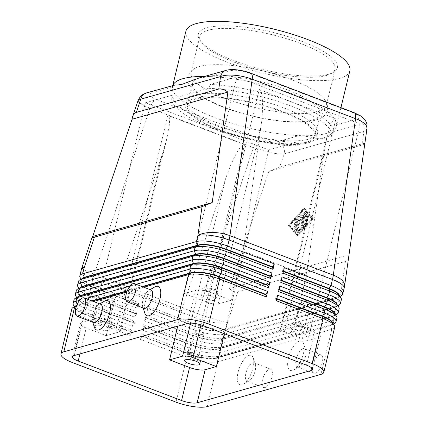 <?xml version="1.0" encoding="UTF-8"?>
<svg xmlns="http://www.w3.org/2000/svg" width="428" height="428" viewBox="0 0 428 428"><rect width="100%" height="100%" fill="white"/><g stroke="black" fill="none" stroke-linecap="round" stroke-linejoin="round"><path stroke-width="0.32" stroke-dasharray="2.14 1.6" d="M287.552 89.891A65.655 17.655 -166.4 0 0 200.518 77.409A65.655 17.655 -166.4 0 0 192.514 83.294A65.655 17.655 -166.4 0 0 225.112 107.578A65.655 17.655 -166.4 0 0 312.14 120.054A65.655 17.655 -166.4 0 0 320.144 114.174A65.655 17.655 -166.4 0 0 287.552 89.891M278.013 141.577A9.807 8.523 -105.8 0 1 283.256 146.515A9.807 8.523 -105.8 0 1 284.128 153.941C281.078 154.273 276.584 153.845 270.64 152.652L253.339 147.644A9.807 4.066 110.9 0 1 256.233 141.909A9.807 4.066 110.9 0 1 259.684 139.004C267.158 141.593 273.267 142.449 278.013 141.577L299.135 135.596C304.88 136.083 309.749 136.842 313.74 137.88C317.635 138.897 321.107 139.047 324.151 138.33C327.409 137.238 330.207 135.312 332.545 132.557L335.943 127.448L336.67 124.965A84.327 22.679 -166.4 0 0 294.651 94.722A84.327 22.679 -166.4 0 0 209.971 76.558L198.779 78.089M367.042 128.074L367.031 128.159C366.833 129.465 365.79 130.524 363.902 131.343A9.807 8.523 74.2 0 0 363.03 123.922A9.807 8.523 74.2 0 0 357.787 118.979C361.12 117.566 359.45 115.453 352.779 112.634A9.807 4.066 110.9 0 1 354.058 112.655M364.795 143.872C364.859 143.321 363.971 143.3 362.125 143.819L279.687 167.171L268.768 171.462L229.419 288.632C232.698 291.415 235.491 292.501 237.797 291.896L345.385 261.422C347.231 260.877 348.355 259.288 348.745 256.661M146.429 92.919A9.807 8.523 -105.8 0 1 151.319 93.176C147.986 94.588 149.656 96.701 156.327 99.521A9.807 4.066 -69.1 0 0 152.876 102.42A9.807 4.066 -69.1 0 0 149.982 108.156L94.251 274.107L197.608 313.59L253.339 147.644L149.982 108.156C144.541 106.053 140.882 104.122 138.998 102.356L138.116 100.35M332.77 323.204A20.785 5.591 13.6 0 1 332.733 323.702A20.785 5.591 13.6 0 1 331.561 325.023A20.785 5.591 13.6 0 1 330.197 325.564L216.429 357.792A20.785 5.591 13.6 0 1 204.263 357.792A20.785 5.591 13.6 0 1 188.876 353.838L142.198 336.007L141.513 333.803L188.192 351.639A23.535 6.329 -166.4 0 0 205.617 356.112A23.535 6.329 -166.4 0 0 219.387 356.112L333.155 323.889A23.535 6.329 -166.4 0 0 334.696 323.274M334.691 327.286A23.535 6.329 13.6 0 1 331.823 329.394L218.055 361.617A23.535 6.329 13.6 0 1 204.284 361.623A23.535 6.329 13.6 0 1 186.859 357.145L140.181 339.313L141.513 333.803M140.181 339.313L142.112 336.371L188.785 354.207A20.785 5.591 -166.4 0 0 204.177 358.161A20.785 5.591 -166.4 0 0 216.343 358.156L330.111 325.933A20.785 5.591 -166.4 0 0 332.642 324.071A20.785 5.591 -166.4 0 0 332.208 322.359M341.351 299.75A23.535 6.329 13.6 0 1 338.484 301.858L224.716 334.081A23.535 6.329 13.6 0 1 210.945 334.081A23.535 6.329 13.6 0 1 193.52 329.608L146.847 311.777L148.179 306.266L194.852 324.098A23.535 6.329 -166.4 0 0 212.277 328.576A23.535 6.329 -166.4 0 0 226.048 328.57L339.816 296.347A23.535 6.329 -166.4 0 0 341.362 295.737M334.99 314.024A20.785 5.591 13.6 0 1 334.953 314.521A20.785 5.591 13.6 0 1 333.781 315.848A20.785 5.591 13.6 0 1 332.417 316.388L218.649 348.611A20.785 5.591 13.6 0 1 206.489 348.611A20.785 5.591 13.6 0 1 191.097 344.658L144.418 326.826L143.738 324.627L190.412 342.459A23.535 6.329 -166.4 0 0 207.837 346.937A23.535 6.329 -166.4 0 0 221.608 346.931L335.375 314.708A23.535 6.329 -166.4 0 0 336.916 314.099M336.911 318.106A23.535 6.329 13.6 0 1 334.043 320.214L220.276 352.437A23.535 6.329 13.6 0 1 206.505 352.442A23.535 6.329 13.6 0 1 189.08 347.964L142.401 330.132L143.738 324.627M142.401 330.132L144.332 327.195L191.006 345.027A20.785 5.591 -166.4 0 0 206.398 348.981A20.785 5.591 -166.4 0 0 218.564 348.975L332.331 316.752A20.785 5.591 -166.4 0 0 334.862 314.89A20.785 5.591 -166.4 0 0 334.429 313.178M337.21 304.843A20.785 5.591 13.6 0 1 337.173 305.346A20.785 5.591 13.6 0 1 336.001 306.667A20.785 5.591 13.6 0 1 334.637 307.208L220.869 339.431A20.785 5.591 13.6 0 1 208.709 339.431A20.785 5.591 13.6 0 1 193.317 335.477L146.638 317.646L145.959 315.447L192.632 333.278A23.535 6.329 -166.4 0 0 210.057 337.756A23.535 6.329 -166.4 0 0 223.828 337.751L337.596 305.528A23.535 6.329 -166.4 0 0 339.137 304.918M339.131 308.925A23.535 6.329 13.6 0 1 336.264 311.038L222.496 343.261A23.535 6.329 13.6 0 1 208.725 343.261A23.535 6.329 13.6 0 1 191.3 338.789L144.627 320.952L145.959 315.447M144.627 320.952L146.553 318.015L193.226 335.846A20.785 5.591 -166.4 0 0 208.618 339.8A20.785 5.591 -166.4 0 0 220.784 339.8L334.552 307.572A20.785 5.591 -166.4 0 0 337.082 305.71A20.785 5.591 -166.4 0 0 336.649 303.998M339.431 295.668A20.785 5.591 13.6 0 1 339.393 296.165A20.785 5.591 13.6 0 1 338.222 297.487A20.785 5.591 13.6 0 1 336.863 298.027L223.095 330.25A20.785 5.591 13.6 0 1 210.929 330.255A20.785 5.591 13.6 0 1 195.537 326.302L148.864 308.465L148.179 306.266M146.847 311.777L148.773 308.834L195.446 326.666A20.785 5.591 -166.4 0 0 210.838 330.619A20.785 5.591 -166.4 0 0 223.004 330.619L336.772 298.396A20.785 5.591 -166.4 0 0 339.308 296.529A20.785 5.591 -166.4 0 0 338.869 294.822M91.758 300.83L77.736 304.8A20.785 5.591 -166.4 0 0 76.901 305.089M75.398 306.202A20.785 5.591 -166.4 0 0 75.2 306.662A20.785 5.591 -166.4 0 0 75.638 308.374A20.785 5.591 -166.4 0 0 75.922 308.759A20.785 5.591 -166.4 0 0 85.52 314.35L132.198 332.182L131.514 329.983L130.182 335.493L83.503 317.656A23.535 6.329 13.6 0 1 72.637 311.327A23.535 6.329 13.6 0 1 71.824 308.957M73.648 305.383A23.535 6.329 -166.4 0 0 73.969 305.817A23.535 6.329 -166.4 0 0 84.835 312.151L131.514 329.983M130.182 335.493L132.108 332.551L85.429 314.719A20.785 5.591 13.6 0 1 75.831 309.123A20.785 5.591 13.6 0 1 75.114 307.031A20.785 5.591 13.6 0 1 76.28 305.71M78.089 287.028A23.535 6.329 -166.4 0 0 78.41 287.461A23.535 6.329 -166.4 0 0 89.275 293.79L135.954 311.627L136.639 313.826L89.96 295.994L89.275 293.79L90.169 290.12A23.535 6.329 13.6 0 1 79.298 283.785A23.535 6.329 13.6 0 1 78.484 281.415M80.309 277.847A23.535 6.329 -166.4 0 0 80.63 278.28A23.535 6.329 -166.4 0 0 91.501 284.615L138.174 302.446L138.859 304.645L92.181 286.814L91.501 284.615L92.956 278.58L196.313 318.068A23.535 9.758 110.9 0 1 196.907 315.832A23.535 9.758 110.9 0 1 197.608 313.59A23.535 2.108 18.6 0 0 214.653 319.379A23.535 2.108 18.6 0 0 227.509 322.541L226.048 328.57L223.004 330.619L224.716 334.081L223.828 337.751L220.869 339.431L222.496 343.261L221.608 346.931L218.649 348.611L220.276 352.437L219.387 356.112L216.429 357.792L218.055 361.617L207.173 406.595M75.868 296.208A23.535 6.329 -166.4 0 0 76.189 296.641A23.535 6.329 -166.4 0 0 87.055 302.971L133.734 320.802L134.419 323.006L87.74 305.169L87.055 302.971L87.943 299.3A23.535 6.329 13.6 0 1 77.077 292.966A23.535 6.329 13.6 0 1 76.264 290.596M78.501 296.529A20.785 5.591 13.6 0 0 77.334 297.851A20.785 5.591 13.6 0 0 78.051 299.948A20.785 5.591 13.6 0 0 87.654 305.539L134.328 323.37L132.402 326.313L85.723 308.481A23.535 6.329 13.6 0 1 74.857 302.147A23.535 6.329 13.6 0 1 74.044 299.777M77.618 297.021A20.785 5.591 -166.4 0 0 77.42 297.487A20.785 5.591 -166.4 0 0 77.859 299.193A20.785 5.591 -166.4 0 0 78.142 299.579A20.785 5.591 -166.4 0 0 87.74 305.169L85.723 308.481L84.835 312.151L85.52 314.35L83.503 317.656L72.621 362.639M79.838 287.846A20.785 5.591 -166.4 0 0 79.64 288.306A20.785 5.591 -166.4 0 0 80.079 290.018A20.785 5.591 -166.4 0 0 80.362 290.398A20.785 5.591 -166.4 0 0 89.96 295.994L89.875 296.358A20.785 5.591 13.6 0 1 80.271 290.767A20.785 5.591 13.6 0 1 79.555 288.67A20.785 5.591 13.6 0 1 80.726 287.349M82.058 278.665A20.785 5.591 -166.4 0 0 81.86 279.126A20.785 5.591 -166.4 0 0 82.299 280.838A20.785 5.591 -166.4 0 0 82.583 281.217A20.785 5.591 -166.4 0 0 92.181 286.814L92.095 287.183A20.785 5.591 13.6 0 1 82.492 281.587A20.785 5.591 13.6 0 1 81.775 279.495A20.785 5.591 13.6 0 1 82.946 278.168M200.941 324.889L244.538 144.685C242.655 144.15 239.857 147.205 236.149 153.85C232.409 160.746 228.803 169.322 225.337 179.583L181.467 310.648L177.7 326.222M119.958 330.459A7.843 2.108 13.6 0 1 120.231 331.251A7.843 2.108 13.6 0 1 119.273 331.951L161.987 155.38L166.733 139.014L168.9 128.154C169.975 120.509 169.627 116.25 167.856 115.389L116.336 328.346A7.843 2.108 13.6 0 1 119.958 330.459M184.382 293.549L207.719 302.462L259.24 89.5C261.048 90.356 262.123 94.406 262.471 101.65C262.744 109.103 262.198 117.679 260.834 127.383L243.077 251.054L231.174 300.258L211.17 292.613A11.765 3.162 -166.4 0 0 195.575 290.377L184.382 293.549L236.791 76.912L210.207 84.444A82.941 22.304 13.6 0 1 292.217 102.249A82.941 22.304 13.6 0 1 333.567 131.573L331.989 135.441L295.149 145.873L295.352 142.396A82.941 22.304 13.6 0 1 213.337 124.591A82.941 22.304 13.6 0 1 171.992 95.267L171.789 98.745L208.629 88.312L210.207 84.444M260.834 127.383L218.12 303.955A7.843 2.108 13.6 0 1 213.529 303.955A7.843 2.108 13.6 0 1 207.719 302.462M280.779 329.651A7.843 2.108 13.6 0 1 280.511 328.859A7.843 2.108 13.6 0 1 281.464 328.153L324.183 151.587L327.019 136.623L329.721 127.346C332.005 121.108 334.07 118.256 335.927 118.797L284.406 331.759A7.843 2.108 13.6 0 1 280.779 329.651M197.041 333.578A4.82 1.295 -166.4 0 0 204.017 334.065A4.82 1.295 -166.4 0 0 203.621 333.348A4.82 1.295 -166.4 0 0 201.625 332.283A4.82 1.295 -166.4 0 0 195.323 331.342A4.82 1.295 -166.4 0 0 194.644 331.796A4.82 1.295 -166.4 0 0 197.041 333.578M191.707 355.609A4.82 1.295 -166.4 0 0 198.688 356.096A4.82 1.295 -166.4 0 0 196.297 354.314A4.82 1.295 -166.4 0 0 189.315 353.828A4.82 1.295 -166.4 0 0 191.707 355.609M190.273 356.016A7.843 2.108 -166.4 0 0 201.625 356.808A7.843 2.108 -166.4 0 0 197.731 353.903A7.843 2.108 -166.4 0 0 186.378 353.116A7.843 2.108 -166.4 0 0 190.273 356.016M213.326 269.078A4.82 1.295 -166.4 0 0 220.308 269.56A4.82 1.295 -166.4 0 0 219.912 268.848A4.82 1.295 -166.4 0 0 217.911 267.778A4.82 1.295 -166.4 0 0 211.614 266.837A4.82 1.295 -166.4 0 0 210.934 267.297A4.82 1.295 -166.4 0 0 213.326 269.078M207.997 291.11A4.82 1.295 -166.4 0 0 214.974 291.591A4.82 1.295 -166.4 0 0 212.582 289.81A4.82 1.295 -166.4 0 0 205.601 289.323A4.82 1.295 -166.4 0 0 207.997 291.11M206.558 291.516A7.843 2.108 -166.4 0 0 217.916 292.303A7.843 2.108 -166.4 0 0 214.021 289.403A7.843 2.108 -166.4 0 0 202.663 288.616A7.843 2.108 -166.4 0 0 206.558 291.516M212.245 296.748A7.843 2.108 13.6 0 1 216.135 299.648A7.843 2.108 13.6 0 1 204.782 298.856A7.843 2.108 13.6 0 1 200.887 295.957A7.843 2.108 13.6 0 1 212.245 296.748M107.021 299.188A4.82 1.295 -166.4 0 0 113.998 299.675A4.82 1.295 -166.4 0 0 113.602 298.958A4.82 1.295 -166.4 0 0 111.606 297.888A4.82 1.295 -166.4 0 0 105.304 296.952A4.82 1.295 -166.4 0 0 104.625 297.406A4.82 1.295 -166.4 0 0 107.021 299.188M101.687 321.219A4.82 1.295 -166.4 0 0 108.669 321.706A4.82 1.295 -166.4 0 0 106.278 319.919A4.82 1.295 -166.4 0 0 99.296 319.438A4.82 1.295 -166.4 0 0 101.687 321.219M100.254 321.626A7.843 2.108 -166.4 0 0 111.606 322.412A7.843 2.108 -166.4 0 0 107.712 319.513A7.843 2.108 -166.4 0 0 96.359 318.726A7.843 2.108 -166.4 0 0 100.254 321.626M105.935 326.858A7.843 2.108 13.6 0 1 109.83 329.758A7.843 2.108 13.6 0 1 98.477 328.971A7.843 2.108 13.6 0 1 94.583 326.066A7.843 2.108 13.6 0 1 105.935 326.858M303.345 303.468A4.82 1.295 -166.4 0 0 310.327 303.955A4.82 1.295 -166.4 0 0 309.931 303.238A4.82 1.295 -166.4 0 0 307.93 302.173A4.82 1.295 -166.4 0 0 301.633 301.232A4.82 1.295 -166.4 0 0 300.954 301.687A4.82 1.295 -166.4 0 0 303.345 303.468M298.016 325.499A4.82 1.295 -166.4 0 0 304.993 325.986A4.82 1.295 -166.4 0 0 302.601 324.199A4.82 1.295 -166.4 0 0 295.62 323.718A4.82 1.295 -166.4 0 0 298.016 325.499M296.577 325.906A7.843 2.108 -166.4 0 0 307.935 326.698A7.843 2.108 -166.4 0 0 304.041 323.793A7.843 2.108 -166.4 0 0 292.682 323.006A7.843 2.108 -166.4 0 0 296.577 325.906M302.264 331.138A7.843 2.108 13.6 0 1 306.154 334.038A7.843 2.108 13.6 0 1 294.801 333.252A7.843 2.108 13.6 0 1 290.906 330.352A7.843 2.108 13.6 0 1 302.264 331.138M303.12 348.547A9.807 4.066 -69.1 0 0 296.62 357.658A9.807 4.066 -69.1 0 0 297.396 366.887A9.807 4.066 -69.1 0 0 298.674 366.908A9.807 4.066 -69.1 0 0 299.514 366.539A9.807 4.066 -69.1 0 0 304.693 359.178A9.807 4.066 -69.1 0 0 305.742 350.232A9.807 4.066 -69.1 0 0 304.399 348.569A9.807 4.066 -69.1 0 0 303.12 348.547M299.45 341.127A15.686 6.506 -69.1 0 0 288.435 357.931A15.686 6.506 -69.1 0 0 292.345 370.504A15.686 6.506 -69.1 0 0 293.683 369.92A15.686 6.506 -69.1 0 0 301.975 358.14A15.686 6.506 -69.1 0 0 303.65 343.828A15.686 6.506 -69.1 0 0 299.45 341.127M319.786 354.914A9.807 4.066 -69.1 0 0 313.291 364.03A9.807 4.066 -69.1 0 0 314.066 373.253A9.807 4.066 -69.1 0 0 315.345 373.275A9.807 4.066 -69.1 0 0 321.845 364.164A9.807 4.066 -69.1 0 0 321.064 354.935A9.807 4.066 -69.1 0 0 319.786 354.914M248.32 381.171A9.807 4.066 110.9 0 1 247.042 381.15A9.807 4.066 110.9 0 1 246.261 371.921A9.807 4.066 110.9 0 1 252.761 362.81A9.807 4.066 110.9 0 1 254.039 362.832A9.807 4.066 110.9 0 1 255.388 364.495A9.807 4.066 110.9 0 1 254.339 373.441A9.807 4.066 110.9 0 1 249.155 380.802A9.807 4.066 110.9 0 1 248.32 381.171M249.091 355.39A15.686 6.506 -69.1 0 0 238.08 372.194A15.686 6.506 -69.1 0 0 241.986 384.767A15.686 6.506 -69.1 0 0 243.323 384.184A15.686 6.506 -69.1 0 0 251.616 372.403A15.686 6.506 -69.1 0 0 253.296 358.092A15.686 6.506 -69.1 0 0 249.091 355.39M264.991 387.538A9.807 4.066 110.9 0 1 263.712 387.517A9.807 4.066 110.9 0 1 262.931 378.293A9.807 4.066 110.9 0 1 269.431 369.177A9.807 4.066 110.9 0 1 270.71 369.198A9.807 4.066 110.9 0 1 271.491 378.422A9.807 4.066 110.9 0 1 264.991 387.538M151.031 289.975A9.807 4.066 -69.1 0 0 149.752 289.954A9.807 4.066 -69.1 0 0 148.917 290.318A9.807 4.066 -69.1 0 0 143.733 297.685A9.807 4.066 -69.1 0 0 142.685 306.625A9.807 4.066 -69.1 0 0 144.033 308.294M93.678 322.557A9.807 4.066 110.9 0 1 92.33 320.888A9.807 4.066 110.9 0 1 93.379 311.942A9.807 4.066 110.9 0 1 98.558 304.581A9.807 4.066 110.9 0 1 99.398 304.217A9.807 4.066 110.9 0 1 100.676 304.238M306.812 142.085A65.655 17.655 -166.4 0 0 314.815 136.2A65.655 17.655 -166.4 0 0 269.137 107.433A65.655 17.655 -166.4 0 0 195.189 99.44A65.655 17.655 -166.4 0 0 187.186 105.325A65.655 17.655 -166.4 0 0 232.869 134.098A65.655 17.655 -166.4 0 0 306.812 142.085M352.779 112.634L249.428 73.151C241.948 70.561 235.839 69.705 231.093 70.577A9.807 8.523 74.2 0 0 226.631 70.213M185.918 31.174A84.327 22.679 -166.4 0 0 244.591 68.122A84.327 22.679 -166.4 0 0 339.559 78.388A84.327 22.679 -166.4 0 0 349.842 70.829M172.853 85.434A84.327 22.679 -166.4 0 0 172.591 86.247A84.327 22.679 -166.4 0 0 172.441 87.189A84.327 22.679 -166.4 0 0 214.455 117.433A84.327 22.679 -166.4 0 0 299.135 135.596A84.327 22.679 -166.4 0 0 326.238 133.461A84.327 22.679 -166.4 0 0 336.157 126.966A84.327 22.679 -166.4 0 0 336.515 125.907A84.327 22.679 -166.4 0 0 336.67 124.965L357.787 118.979M328.693 74.237A71.54 19.239 -166.4 0 0 333.385 72.375A71.54 19.239 -166.4 0 0 296.861 39.515A71.54 19.239 -166.4 0 0 207.066 27.767A71.54 19.239 -166.4 0 0 199.849 40.072A71.54 19.239 -166.4 0 0 257.742 68.277A71.54 19.239 -166.4 0 0 328.693 74.237M326.58 75.435A69.577 18.709 -166.4 0 0 331.144 73.627A69.577 18.709 -166.4 0 0 335.06 69.197A69.577 18.709 -166.4 0 0 286.653 38.707A69.577 18.709 -166.4 0 0 208.286 30.238A69.577 18.709 -166.4 0 0 199.806 36.476A69.577 18.709 -166.4 0 0 201.267 42.206A69.577 18.709 -166.4 0 0 257.576 69.641A69.577 18.709 -166.4 0 0 326.58 75.435M317.801 111.719A69.577 18.709 -166.4 0 0 326.286 105.481A69.577 18.709 -166.4 0 0 324.28 98.986A69.577 18.709 -166.4 0 0 291.741 79.747A69.577 18.709 -166.4 0 0 199.512 66.522A69.577 18.709 -166.4 0 0 195.783 67.902A69.577 18.709 -166.4 0 0 191.027 72.76A69.577 18.709 -166.4 0 0 225.572 98.493A69.577 18.709 -166.4 0 0 317.801 111.719M194.408 95.134A67.619 18.185 -166.4 0 0 186.169 101.195A67.619 18.185 -166.4 0 0 233.212 130.824A67.619 18.185 -166.4 0 0 309.369 139.052A67.619 18.185 -166.4 0 0 317.613 132.99A67.619 18.185 -166.4 0 0 270.566 103.362A67.619 18.185 -166.4 0 0 194.408 95.134M193.52 98.804A67.619 18.185 -166.4 0 0 185.281 104.865A67.619 18.185 -166.4 0 0 232.324 134.494A67.619 18.185 -166.4 0 0 308.481 142.722A67.619 18.185 -166.4 0 0 316.725 136.666A67.619 18.185 -166.4 0 0 269.677 107.037A67.619 18.185 -166.4 0 0 193.52 98.804M173.854 85.151L172.441 87.189L151.319 93.176M331.989 135.441A82.251 22.117 -166.4 0 0 291.003 106.016A82.251 22.117 -166.4 0 0 208.629 88.312M171.789 98.745A82.251 22.117 -166.4 0 0 171.783 98.836A82.251 22.117 -166.4 0 0 212.914 128.223A82.251 22.117 -166.4 0 0 295.149 145.873M231.093 70.577L209.971 76.558A84.327 22.679 -166.4 0 0 204.632 76.43M171.992 95.267L145.402 102.8L92.994 319.432L81.807 322.6A11.765 3.162 -166.4 0 0 80.373 323.654A11.765 3.162 -166.4 0 0 86.21 328.009L106.219 335.648L119.273 331.951M236.791 76.912L360.151 124.045L333.567 131.573M295.352 142.396L268.763 149.928L145.402 102.8M94.422 327.297A15.686 6.506 110.9 0 1 96.102 312.986A15.686 6.506 110.9 0 1 104.389 301.205M144.782 313.034A15.686 6.506 110.9 0 1 146.456 298.723A15.686 6.506 110.9 0 1 154.749 286.942M259.24 89.5L335.927 118.797M360.151 124.045L307.743 340.677L318.93 337.505A11.765 3.162 -166.4 0 0 320.369 336.451A11.765 3.162 -166.4 0 0 314.526 332.101L294.523 324.456L281.464 328.153M284.406 331.759L307.743 340.677M218.12 303.955L231.174 300.258M244.538 144.685L167.856 115.389M224.299 333.728L268.763 149.928M116.336 328.346L92.994 319.432M106.219 335.648L118.117 286.45L161.987 155.38M294.523 324.456L306.421 275.257L324.183 151.587M181.467 310.648L118.117 286.45M306.421 275.257L243.077 251.054M138.768 305.014L92.095 287.183L90.169 290.12L136.842 307.951L138.859 304.645M136.548 314.195L89.875 296.358L87.943 299.3L134.622 317.132L136.639 313.826M138.174 302.446L136.842 307.951M135.954 311.627L134.622 317.132M134.328 323.37L134.419 323.006M133.734 320.802L132.402 326.313M136.179 284.299L129.957 286.059M85.825 298.562L79.603 300.322M76.74 305.485A20.785 5.591 13.6 0 1 77.645 305.169L92.271 301.023M127.127 291.152L142.626 286.76M76.425 306.357L93.534 301.51M126.779 292.094L143.894 287.247M142.112 286.567L127.282 290.767M132.108 332.551L132.198 332.182M283.422 271.438L282.309 271.01L282.994 273.214M284.326 267.703L282.4 270.646L283.513 271.068M281.201 280.618L280.089 280.19L280.773 282.389M282.106 276.884L280.18 279.821L281.292 280.249M278.981 289.793L277.868 289.371L278.553 291.57M279.885 286.065L277.954 289.002L279.072 289.43M148.773 308.834L148.864 308.465M282.309 271.01L282.4 270.646M146.553 318.015L146.638 317.646M280.089 280.19L280.18 279.821M144.332 327.195L144.418 326.826M277.868 289.371L277.954 289.002M276.761 298.974L275.648 298.551L276.333 300.75M277.665 295.24L275.734 298.182L276.846 298.605M142.112 336.371L142.198 336.007M275.648 298.551L275.734 298.182M296.722 224.256L295.946 227.461L295.101 226.466A0.979 0.407 -69.1 0 0 295.026 226.412A0.979 0.407 -69.1 0 0 294.336 227.081A0.979 0.407 -69.1 0 0 294.25 228.188L295.604 229.777A0.979 0.407 -69.1 0 0 295.678 229.836A0.979 0.407 -69.1 0 0 296.492 228.787L299.258 217.36A0.979 0.407 -69.1 0 0 299.14 216.573A0.979 0.407 -69.1 0 0 298.749 216.761L296.374 219.404A0.979 0.407 -69.1 0 0 295.925 220.367A0.979 0.407 -69.1 0 0 296.064 221.051A0.979 0.407 -69.1 0 0 296.454 220.864L297.942 219.211L297.166 222.416L295.764 222.811A0.979 0.407 -69.1 0 0 295.117 223.726A0.979 0.407 -69.1 0 0 295.192 224.647A0.979 0.407 -69.1 0 0 295.32 224.652L296.722 224.256L296.053 223.999L294.657 224.395A0.979 0.407 110.9 0 1 294.528 224.395A0.979 0.407 110.9 0 1 294.448 223.47A0.979 0.407 110.9 0 1 295.101 222.56L296.497 222.164L297.273 218.954L295.785 220.607A0.979 0.407 110.9 0 1 295.395 220.794A0.979 0.407 110.9 0 1 295.261 220.115A0.979 0.407 110.9 0 1 295.705 219.152L298.086 216.504A0.979 0.407 110.9 0 1 298.476 216.317A0.979 0.407 110.9 0 1 298.589 217.103L295.828 228.531A0.979 0.407 110.9 0 1 295.01 229.579A0.979 0.407 110.9 0 1 294.935 229.526L293.581 227.937A0.979 0.407 110.9 0 1 293.667 226.829A0.979 0.407 110.9 0 1 294.357 226.161A0.979 0.407 110.9 0 1 294.432 226.214L295.277 227.209L296.053 223.999M295.946 227.461L295.277 227.209M297.166 222.416L296.497 222.164M297.942 219.211L297.273 218.954M308.08 216.793A0.979 0.407 -69.1 0 0 307.962 216.012A0.979 0.407 -69.1 0 0 307.149 217.06L305.389 224.331A0.979 0.407 -69.1 0 0 305.506 225.112A0.979 0.407 -69.1 0 0 306.32 224.063L308.08 216.793L307.411 216.541L305.656 223.812A0.979 0.407 110.9 0 1 304.838 224.861A0.979 0.407 110.9 0 1 304.72 224.074L306.48 216.803A0.979 0.407 110.9 0 1 307.299 215.755A0.979 0.407 110.9 0 1 307.411 216.541M304.212 209.442L312.328 218.976L298.065 234.849L289.949 225.315L304.212 209.442L303.548 209.19L311.664 218.724L297.401 234.598L289.28 225.064L303.548 209.19M289.949 225.315L289.28 225.064M312.328 218.976L311.664 218.724M289.018 225.583L297.808 235.914L313.264 218.713L304.469 208.383L289.018 225.583L288.349 225.326L303.8 208.131L312.595 218.457L297.144 235.657L288.349 225.326M304.469 208.383L303.8 208.131M297.808 235.914L297.144 235.657M298.065 234.849L297.401 234.598M313.264 218.713L312.595 218.457M303.147 226.407L298.69 231.366A0.979 0.407 -69.1 0 0 298.246 232.329A0.979 0.407 -69.1 0 0 298.38 233.014A0.979 0.407 -69.1 0 0 298.771 232.827L303.527 227.536A0.979 0.407 -69.1 0 0 303.955 226.674L306.716 215.247A0.979 0.407 -69.1 0 0 306.603 214.46A0.979 0.407 -69.1 0 0 305.785 215.509L303.147 226.407L302.484 226.15L305.116 215.252A0.979 0.407 110.9 0 1 305.934 214.203A0.979 0.407 110.9 0 1 306.052 214.99L303.286 226.417A0.979 0.407 110.9 0 1 302.858 227.279L298.107 232.57A0.979 0.407 110.9 0 1 297.717 232.757A0.979 0.407 110.9 0 1 297.578 232.078A0.979 0.407 110.9 0 1 298.027 231.115L302.484 226.15M300.964 217.478L301.473 220.768L303.762 216.686L301.66 225.385A0.979 0.407 -69.1 0 0 301.772 226.171A0.979 0.407 -69.1 0 0 302.591 225.123L305.367 213.658A0.979 0.407 -69.1 0 0 305.25 212.871A0.979 0.407 -69.1 0 0 304.656 213.342L302.216 217.697L301.676 214.187A0.979 0.407 -69.1 0 0 301.521 213.925A0.979 0.407 -69.1 0 0 300.702 214.974L296.914 230.639A0.979 0.407 -69.1 0 0 297.032 231.425A0.979 0.407 -69.1 0 0 297.845 230.376L300.964 217.478L300.301 217.221L297.176 230.12A0.979 0.407 110.9 0 1 296.363 231.168A0.979 0.407 110.9 0 1 296.246 230.387L300.033 214.722A0.979 0.407 110.9 0 1 300.852 213.674A0.979 0.407 110.9 0 1 301.007 213.936L301.547 217.445L303.992 213.091A0.979 0.407 110.9 0 1 304.581 212.614A0.979 0.407 110.9 0 1 304.699 213.401L301.922 224.866A0.979 0.407 110.9 0 1 301.109 225.914A0.979 0.407 110.9 0 1 300.991 225.133L303.099 216.429L300.804 220.511L300.301 217.221M301.473 220.768L300.804 220.511M303.762 216.686L303.099 216.429M302.216 217.697L301.547 217.445M364.597 144.322L268.768 171.462M348.874 254.799L229.419 288.632M362.125 143.819L363.902 131.343L284.128 153.941L279.687 167.171M250.567 73.124A9.807 4.066 -69.1 0 0 249.428 73.151M237.797 291.896L227.509 322.541A23.535 6.329 -166.4 0 1 213.738 322.541A23.535 6.329 -166.4 0 1 196.313 318.068L194.852 324.098L195.537 326.302L193.52 329.608L192.632 333.278L193.317 335.477L191.3 338.789L190.412 342.459L191.097 344.658L189.08 347.964L188.192 351.639L188.876 353.838L186.859 357.145L175.978 402.122M81.839 267.917A23.535 2.108 18.6 0 0 83.005 269.084A23.535 2.108 18.6 0 0 94.251 274.107A23.535 9.758 -69.1 0 0 93.55 276.349A23.535 9.758 -69.1 0 0 92.956 278.58A23.535 6.329 -166.4 0 1 82.09 272.245A23.535 6.329 -166.4 0 1 81.277 269.875M344.567 285.99A23.535 10.293 8.1 0 1 341.276 290.312L345.385 261.422M344.144 288.205A23.535 6.329 -166.4 0 1 341.276 290.312L339.816 296.347L336.772 298.396L338.484 301.858L337.596 305.528L334.637 307.208L336.264 311.038L335.375 314.708L332.417 316.388L334.043 320.214L333.155 323.889L330.197 325.564L331.823 329.394L320.941 374.372M76.649 305.736L77.645 305.169L77.356 304.041M225.337 179.583L190.615 323.108M187.576 323.424L195.575 290.377M73.809 355.647L81.807 322.6M156.327 99.521L259.684 139.004M79.945 353.908L86.21 328.009M203.177 325.66L211.17 292.613M306.528 365.148L314.526 332.101M311.579 367.903L318.93 337.505M295.764 222.811L295.101 222.56M295.32 224.652L294.657 224.395M295.101 226.466L294.432 226.214M294.25 228.188L293.581 227.937M295.604 229.777L294.935 229.526M296.492 228.787L295.828 228.531M299.258 217.36L298.589 217.103M296.454 220.864L295.785 220.607M296.374 219.404L295.705 219.152M298.749 216.761L298.086 216.504M307.149 217.06L306.48 216.803M305.389 224.331L304.72 224.074M306.32 224.063L305.656 223.812M298.69 231.366L298.027 231.115M298.771 232.827L298.107 232.57M303.527 227.536L302.858 227.279M303.955 226.674L303.286 226.417M305.785 215.509L305.116 215.252M306.716 215.247L306.052 214.99M301.676 214.187L301.007 213.936M300.702 214.974L300.033 214.722M296.914 230.639L296.246 230.387M297.845 230.376L297.176 230.12M301.66 225.385L300.991 225.133M304.656 213.342L303.992 213.091M305.367 213.658L304.699 213.401M302.591 225.123L301.922 224.866M195.783 67.902C191.027 70.625 188.475 73.461 188.127 76.403C187.427 85.541 190.936 86.938 193.884 90.624L202.107 96.872C208.131 100.639 215.541 104.202 224.342 107.567C267.457 123.992 325.291 128.801 327.195 110.049C328.233 107.268 327.26 103.581 324.28 98.986M331.561 325.023L333.326 324.039M333.781 315.848L335.547 314.864M336.001 306.667L337.767 305.683M338.222 297.487L339.987 296.502M75.638 308.374L74.52 306.694M77.859 299.193L76.74 297.514M80.079 290.018L78.961 288.333M82.299 280.838L81.181 279.152M120.231 331.251L166.733 139.014M280.511 328.859L327.019 136.623M204.017 334.065L198.688 356.096M201.625 356.808L199.849 364.148M195.323 331.342L199.988 330.218L203.621 333.348M220.308 269.56L214.974 291.591M217.916 292.303L216.135 299.648M211.609 266.837L216.274 265.718L219.912 268.848M113.998 299.675L108.669 321.706M111.606 322.412L109.83 329.758M105.304 296.952L109.969 295.828L113.602 298.958M310.327 303.955L304.993 325.986M307.935 326.698L306.154 334.038M301.628 301.232L306.293 300.108L309.931 303.238M314.066 373.253L297.396 366.887M263.712 387.517L247.042 381.15M320.144 114.174L314.815 136.2M172.784 85.456L172.591 86.247M333.385 72.375L331.144 73.627M335.06 69.197L326.286 105.481M186.169 101.195L185.281 104.865M335.943 127.448L336.157 126.966M171.783 98.836L171.842 97.868M317.613 132.99L316.725 136.666M191.027 72.76L199.806 36.476M201.267 42.206L199.849 40.072M340.934 107.642L336.515 125.907M187.186 105.325L192.514 83.294M92.33 320.888L92.758 322.204M98.558 304.581L99.761 303.885M143.118 307.941L142.685 306.625M150.116 289.622L148.917 290.318M254.039 362.832L270.71 369.198M243.323 384.184L249.155 380.802M253.296 358.092L255.388 364.495M321.064 354.935L304.399 348.569M305.742 350.232L303.65 343.828M299.514 366.539L293.683 369.92M290.906 330.352L292.682 323.006M295.62 323.718L300.954 301.687M94.583 326.066L96.359 318.726M99.296 319.438L104.625 297.406M200.887 295.957L202.663 288.616M205.601 289.323L210.934 267.297M184.602 360.462L186.378 353.116M189.315 353.828L194.644 331.796M80.373 323.654L72.375 356.701M320.369 336.451L312.37 369.498M81.775 279.495L81.86 279.126M79.555 288.67L79.64 288.306M77.334 297.851L77.42 297.487M75.114 307.031L75.2 306.662M339.393 296.165L339.308 296.529M337.173 305.346L337.082 305.71M334.953 314.521L334.862 314.89M332.733 323.702L332.642 324.071M295.192 224.647L294.528 224.395M295.026 226.412L294.357 226.161M295.678 229.836L295.01 229.579M296.064 221.051L295.395 220.794M299.14 216.573L298.476 216.317M307.962 216.012L307.299 215.755M305.506 225.112L304.838 224.861M298.38 233.014L297.717 232.757M306.603 214.46L305.934 214.203M301.521 213.925L300.852 213.674M297.032 231.425L296.363 231.168M305.25 212.871L304.581 212.614M301.772 226.171L301.109 225.914M146.397 92.935L146.055 93.037"/><path stroke-width="0.64" d="M226.631 70.213A9.807 8.523 74.2 0 0 226.203 70.32A9.807 8.523 74.2 0 0 226.161 70.336A9.807 8.523 74.2 0 0 224.55 71.016A9.807 8.523 74.2 0 0 220.538 76.575C223.828 75.232 228.536 74.793 234.651 75.264C240.825 75.809 246.678 77.126 252.22 79.196L355.572 118.684C361.007 120.803 364.586 123.093 366.298 125.559L367.031 128.17L344.567 285.99A23.535 10.293 8.1 0 0 343.925 282.764A23.535 10.293 8.1 0 0 333.3 275.156A23.535 9.758 110.9 0 1 332.941 277.301A23.535 9.758 110.9 0 1 332.46 279.505L330.999 285.535L284.326 267.703L282.994 273.214L329.667 291.045A23.535 6.329 13.6 0 1 340.538 297.374A23.535 6.329 13.6 0 1 340.859 297.808A23.535 6.329 13.6 0 1 341.351 299.75L340.463 303.42A23.535 6.329 -166.4 0 0 339.65 301.05A23.535 6.329 -166.4 0 0 328.779 294.715L282.106 276.884L280.773 282.389L327.447 300.226A23.535 6.329 13.6 0 1 338.318 306.555A23.535 6.329 13.6 0 1 338.639 306.988A23.535 6.329 13.6 0 1 339.131 308.925L338.243 312.601A23.535 6.329 -166.4 0 0 337.43 310.23A23.535 6.329 -166.4 0 0 326.559 303.896L279.885 286.065L278.553 291.57L325.226 309.401A23.535 6.329 13.6 0 1 336.098 315.736A23.535 6.329 13.6 0 1 336.419 316.169A23.535 6.329 13.6 0 1 336.911 318.106L336.023 321.776A23.535 6.329 -166.4 0 0 335.21 319.406A23.535 6.329 -166.4 0 0 324.338 313.077L277.665 295.24L276.333 300.75L323.006 318.582A23.535 6.329 13.6 0 1 333.872 324.916A23.535 6.329 13.6 0 1 334.198 325.35A23.535 6.329 13.6 0 1 334.691 327.286L323.809 372.264A23.535 6.329 13.6 0 1 320.941 374.372L207.173 406.595A23.535 6.329 13.6 0 1 193.403 406.6A23.535 6.329 13.6 0 1 175.978 402.122L72.621 362.639A23.535 6.329 13.6 0 1 61.755 356.305A23.535 6.329 13.6 0 1 60.942 353.935A23.535 6.329 13.6 0 1 63.809 351.827L74.691 306.844L76.425 306.357M218.762 89.045C221.078 88.441 224.128 89.457 227.905 92.095L212.181 202.572L202.021 206.654L94.433 237.128C92.79 237.588 92.041 237.583 92.186 237.107L92.726 236.411L132.075 119.241L132.691 116.496C133.461 114.249 134.67 112.885 136.323 112.398L218.762 89.045L220.538 76.575L140.764 99.168A9.807 8.523 -105.8 0 1 144.776 93.609A9.807 8.523 -105.8 0 1 146.397 92.93A9.807 8.523 -105.8 0 1 146.429 92.919L175.261 84.974C176.973 85.124 179.369 84.867 182.446 84.193L198.779 78.089L226.203 70.32M132.691 116.496L138.089 100.419L140.764 99.168L136.323 112.398M276.846 298.605L322.412 316.014A20.785 5.591 13.6 0 1 332.01 321.61A20.785 5.591 13.6 0 1 332.77 323.204M333.326 324.039L334.696 323.274A23.535 6.329 -166.4 0 0 336.023 321.776M334.198 325.35L332.208 322.359A20.785 5.591 -166.4 0 0 331.925 321.974A20.785 5.591 -166.4 0 0 322.321 316.383L323.006 318.582L312.124 363.559A23.535 6.329 13.6 0 1 322.996 369.894A23.535 6.329 13.6 0 1 323.809 372.264M279.072 289.43L324.633 306.833A20.785 5.591 13.6 0 1 334.231 312.429A20.785 5.591 13.6 0 1 334.99 314.024M335.547 314.864L336.916 314.099A23.535 6.329 -166.4 0 0 338.243 312.601M336.419 316.169L334.429 313.178A20.785 5.591 -166.4 0 0 334.145 312.798A20.785 5.591 -166.4 0 0 324.542 307.202L278.981 289.793M281.292 280.249L326.853 297.658A20.785 5.591 13.6 0 1 336.451 303.249A20.785 5.591 13.6 0 1 337.21 304.843M337.767 305.683L339.137 304.918A23.535 6.329 -166.4 0 0 340.463 303.42M338.639 306.988L336.649 303.998A20.785 5.591 -166.4 0 0 336.365 303.618A20.785 5.591 -166.4 0 0 326.767 298.022L281.201 280.618M339.987 296.502L341.362 295.737A23.535 6.329 -166.4 0 0 342.684 294.239A23.535 6.329 -166.4 0 0 341.87 291.869A23.535 6.329 -166.4 0 0 330.999 285.535L329.073 288.477A20.785 5.591 13.6 0 1 338.676 294.068A20.785 5.591 13.6 0 1 339.431 295.668M340.859 297.808L338.869 294.822A20.785 5.591 -166.4 0 0 338.585 294.437A20.785 5.591 -166.4 0 0 328.988 288.846L283.422 271.438M143.894 287.247L188.459 274.621A23.535 6.329 13.6 0 1 202.23 274.621A23.535 6.329 13.6 0 1 219.65 279.093L266.328 296.93L265.735 294.362L219.056 276.525A20.785 5.591 -166.4 0 0 203.669 272.572A20.785 5.591 -166.4 0 0 191.503 272.577L142.112 286.567M266.328 296.93L267.661 291.42L220.982 273.588A23.535 6.329 -166.4 0 0 203.562 269.11A23.535 6.329 -166.4 0 0 189.791 269.116L136.179 284.299M76.901 305.089A20.785 5.591 -166.4 0 0 75.398 306.202M79.603 300.322L76.023 301.339A23.535 6.329 -166.4 0 0 73.156 303.447A23.535 6.329 -166.4 0 0 73.648 305.383L74.52 306.694M60.942 353.935L71.824 308.957A23.535 6.329 13.6 0 1 73.145 307.459A23.535 6.329 13.6 0 1 74.691 306.844L76.649 305.736M142.626 286.76L191.412 272.946L188.459 274.621L177.577 319.604A23.535 6.329 13.6 0 1 191.348 319.598A23.535 6.329 13.6 0 1 208.768 324.076L219.65 279.093L218.97 276.895L265.644 294.726M73.156 303.447L74.044 299.777A23.535 6.329 13.6 0 1 75.365 298.279A23.535 6.329 13.6 0 1 76.912 297.669L190.679 265.446L189.791 269.116L191.412 272.946A20.785 5.591 13.6 0 1 203.578 272.941A20.785 5.591 13.6 0 1 218.97 276.895L220.982 273.588L221.875 269.918L268.549 287.75L267.955 285.182L221.276 267.35A20.785 5.591 -166.4 0 0 205.889 263.397A20.785 5.591 -166.4 0 0 193.724 263.397L79.956 295.62A20.785 5.591 -166.4 0 0 77.618 297.021M268.549 287.75L269.881 282.239L223.207 264.408A23.535 6.329 -166.4 0 0 205.782 259.935A23.535 6.329 -166.4 0 0 192.012 259.935L78.244 292.158A23.535 6.329 -166.4 0 0 75.376 294.266L76.264 290.596A23.535 6.329 13.6 0 1 77.586 289.098A23.535 6.329 13.6 0 1 79.132 288.488L192.9 256.265A23.535 6.329 13.6 0 1 206.671 256.26A23.535 6.329 13.6 0 1 224.095 260.738L270.769 278.569L270.084 276.37L272.101 273.064L225.428 255.227A23.535 6.329 -166.4 0 0 208.003 250.755A23.535 6.329 -166.4 0 0 194.232 250.755L80.464 282.978A23.535 6.329 -166.4 0 0 77.596 285.091A23.535 6.329 -166.4 0 0 78.089 287.028L78.961 288.333M77.596 285.091L78.484 281.415A23.535 6.329 13.6 0 1 79.806 279.917A23.535 6.329 13.6 0 1 81.352 279.307L195.12 247.084A23.535 6.329 13.6 0 1 208.891 247.084A23.535 6.329 13.6 0 1 226.316 251.557L272.989 269.389L272.395 266.821L225.716 248.989A20.785 5.591 -166.4 0 0 210.33 245.035A20.785 5.591 -166.4 0 0 198.164 245.041L84.396 277.264A20.785 5.591 -166.4 0 0 82.058 278.665M272.395 266.821L274.321 263.883L227.648 246.052A23.535 6.329 -166.4 0 0 210.223 241.574A23.535 6.329 -166.4 0 0 196.452 241.579L82.684 273.802A23.535 6.329 -166.4 0 0 79.817 275.91A23.535 6.329 -166.4 0 0 80.309 277.847L81.181 279.152M75.376 294.266A23.535 6.329 -166.4 0 0 75.868 296.208L76.74 297.514M75.365 298.279L78.501 296.529A20.785 5.591 13.6 0 1 79.865 295.989L193.633 263.766L190.679 265.446A23.535 6.329 13.6 0 1 204.45 265.44A23.535 6.329 13.6 0 1 221.875 269.918L221.19 267.714L267.864 285.551M77.586 289.098L80.726 287.349A20.785 5.591 13.6 0 1 82.085 286.808L195.853 254.585L192.9 256.265L192.012 259.935L193.633 263.766A20.785 5.591 13.6 0 1 205.798 263.76A20.785 5.591 13.6 0 1 221.19 267.714L223.207 264.408L224.095 260.738L223.411 258.539L270.084 276.37M270.175 276.001L223.496 258.17A20.785 5.591 -166.4 0 0 208.11 254.216A20.785 5.591 -166.4 0 0 195.944 254.216L82.176 286.444A20.785 5.591 -166.4 0 0 79.838 287.846M79.806 279.917L82.946 278.168A20.785 5.591 13.6 0 1 84.305 277.628L198.073 245.405L195.12 247.084L194.232 250.755L195.853 254.585A20.785 5.591 13.6 0 1 208.019 254.585A20.785 5.591 13.6 0 1 223.411 258.539L225.428 255.227L226.316 251.557L225.631 249.358L272.304 267.19M202.021 206.654L197.913 235.544L196.452 241.579L198.073 245.405A20.785 5.591 13.6 0 1 210.239 245.405A20.785 5.591 13.6 0 1 225.631 249.358L227.648 246.052L229.108 240.017L332.46 279.505A23.535 6.329 -166.4 0 1 343.331 285.834A23.535 6.329 -166.4 0 1 344.144 288.205A23.535 23.535 0 0 0 344.567 285.99M190.615 323.108L182.617 356.155A7.843 2.108 13.6 0 1 187.207 356.155A7.843 2.108 13.6 0 1 193.017 357.642L200.941 324.889M195.954 361.248A7.843 2.108 13.6 0 1 199.849 364.148A7.843 2.108 13.6 0 1 188.497 363.361A7.843 2.108 13.6 0 1 184.602 360.462A7.843 2.108 13.6 0 1 195.954 361.248M127.362 301.922L144.033 308.294A9.807 4.066 -69.1 0 0 145.311 308.315A9.807 4.066 -69.1 0 0 151.812 299.199A9.807 4.066 -69.1 0 0 151.031 289.975L134.36 283.604A9.807 4.066 -69.1 0 0 133.081 283.587A9.807 4.066 -69.1 0 0 126.581 292.699A9.807 4.066 -69.1 0 0 127.362 301.922A9.807 4.066 -69.1 0 0 128.641 301.943A9.807 4.066 -69.1 0 0 135.141 292.832A9.807 4.066 -69.1 0 0 134.36 283.604M150.116 289.622L154.749 286.942A15.686 6.506 110.9 0 1 156.086 286.359A15.686 6.506 110.9 0 1 159.992 298.931A15.686 6.506 110.9 0 1 148.981 315.73A15.686 6.506 110.9 0 1 144.782 313.034L143.118 307.941M84.006 297.867L100.676 304.238A9.807 4.066 110.9 0 1 101.452 313.462A9.807 4.066 110.9 0 1 94.957 322.573A9.807 4.066 110.9 0 1 93.678 322.557L77.008 316.185A9.807 4.066 110.9 0 1 76.227 306.962A9.807 4.066 110.9 0 1 82.727 297.851A9.807 4.066 110.9 0 1 84.006 297.867A9.807 4.066 110.9 0 1 84.781 307.095A9.807 4.066 110.9 0 1 78.287 316.206A9.807 4.066 110.9 0 1 77.008 316.185M99.761 303.885L104.389 301.205A15.686 6.506 110.9 0 1 105.732 300.622A15.686 6.506 110.9 0 1 109.638 313.194A15.686 6.506 110.9 0 1 98.622 329.993A15.686 6.506 110.9 0 1 94.422 327.297L92.758 322.204M340.934 107.642L349.842 70.829A84.327 22.679 -166.4 0 0 291.168 33.882A84.327 22.679 -166.4 0 0 196.195 23.615A84.327 22.679 -166.4 0 0 185.918 31.174L172.784 85.456M204.632 76.43A84.327 22.679 -166.4 0 0 182.874 78.693A84.327 22.679 -166.4 0 0 172.853 85.434M73.809 355.647L187.576 323.424A11.765 3.162 13.6 0 1 203.177 325.66L306.528 365.148A11.765 3.162 13.6 0 1 312.37 369.498A11.765 3.162 13.6 0 1 310.937 370.552L197.169 402.775A11.765 3.162 13.6 0 1 181.574 400.538L78.217 361.05A11.765 3.162 13.6 0 1 72.375 356.701A11.765 3.162 13.6 0 1 73.809 355.647M182.617 356.155L169.563 359.852L189.567 367.492A11.765 3.162 -166.4 0 0 205.167 369.728L216.354 366.561L193.017 357.642M216.354 366.561L224.299 333.728M177.7 326.222L169.563 359.852M270.769 278.569L272.101 273.064M312.124 363.559L208.768 324.076M272.989 269.389L274.321 263.883M267.955 285.182L269.881 282.239M129.957 286.059L85.825 298.562M73.145 307.459L76.28 305.71A20.785 5.591 13.6 0 1 76.74 305.485M92.271 301.023L127.127 291.152M93.534 301.51L126.779 292.094M177.577 319.604L63.809 351.827M127.282 290.767L91.758 300.83M265.735 294.362L267.661 291.42M283.513 271.068L329.073 288.477L329.667 291.045L328.779 294.715L326.853 297.658L327.447 300.226L326.559 303.896L324.542 307.202L325.226 309.401L324.338 313.077L322.321 316.383L276.761 298.974M212.181 202.572L92.726 236.411M227.905 92.095L132.075 119.241M226.166 70.342C228.054 69.716 230.895 69.486 234.688 69.652C240.076 70.026 245.415 71.203 250.701 73.172L354.058 112.655A9.807 4.066 110.9 0 1 355.229 113.869A9.807 4.066 110.9 0 1 355.572 118.684L333.3 275.156L229.948 235.673A23.535 9.758 -69.1 0 1 229.585 237.818A23.535 9.758 -69.1 0 1 229.108 240.017A23.535 6.329 -166.4 0 0 211.683 235.539A23.535 6.329 -166.4 0 0 197.913 235.544A23.535 10.293 8.1 0 1 212.277 232.468A23.535 10.293 8.1 0 1 229.948 235.673L252.22 79.196A9.807 4.066 -69.1 0 0 251.873 74.381A9.807 4.066 -69.1 0 0 250.706 73.167A9.807 4.066 -69.1 0 0 250.567 73.124M92.186 237.107L81.839 267.917A23.535 2.108 18.6 0 1 84.145 267.768L94.433 237.128M77.356 304.041L76.023 301.339L76.912 297.669L79.956 295.62L78.244 292.158L79.132 288.488L82.176 286.444L80.464 282.978L81.352 279.307L84.396 277.264L82.684 273.802L84.145 267.768A23.535 6.329 -166.4 0 0 81.277 269.875L79.817 275.91M78.217 361.05L79.945 353.908M181.574 400.538L189.567 367.492M197.169 402.775L205.167 369.728M310.937 370.552L311.579 367.903M342.684 294.239L344.144 288.205M146.397 92.935C142.594 94.524 140.539 95.781 140.25 96.696L138.089 100.43M81.839 267.917A23.535 23.535 0 0 0 81.277 269.875M354.052 112.66L360.306 115.721C363.516 117.893 365.523 120.15 366.32 122.483C366.914 123.328 367.154 125.217 367.031 128.159"/></g></svg>
